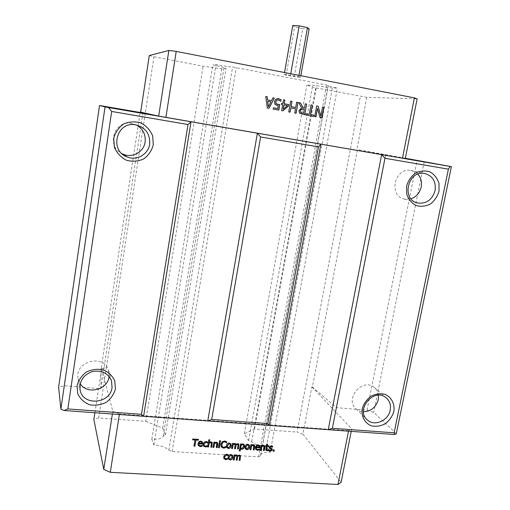 <?xml version="1.0" encoding="UTF-8"?>
<svg xmlns="http://www.w3.org/2000/svg" width="510" height="510" viewBox="0 0 510 510"><rect width="100%" height="100%" fill="white"/><g stroke="black" fill="none" stroke-linecap="round" stroke-linejoin="round"><path stroke-width="0.38" stroke-dasharray="2.55 1.91" d="M284.21 74.345L286.116 75.244L300.517 77.514L298.752 76.634L284.21 74.345L284.529 72.535M290.534 75.04L290.764 73.752M286.116 75.244L294.601 26.89L292.772 25.5M294.2 76.812L302.736 28.611L294.601 26.89M309.162 28.974L302.736 28.611M300.517 77.514L300.836 75.716M298.752 76.634L298.981 75.352M224.757 458.197L225.777 458.758L227.396 458.229M223.896 458.573L223.686 456.699L224.719 454.741L226.606 454.155L228.078 454.646M271.358 448.194L272.066 448.647M269.905 447.538L271.282 448.08M269.101 448.092L268.91 447.091L271.09 445.67L272.595 446.142M270.938 450.247L271.243 449.189M269.146 450.043L270.861 450.126M268.572 449.59L269.07 449.922M268.349 450.547L268.445 449.469M261.866 445.759L263.549 445.153L264.594 445.663M261.177 445.249L261.968 445.192M260.253 450.336L261.101 445.134M263.409 450.54L263.874 446.307M256.313 446.824L259.023 447.002L258.921 445.963M258.729 449.374L259.386 448.908M256.39 448.857L257.556 449.412L258.653 449.253M255.599 449.284L255.325 447.359C255.733 445.638 256.689 444.784 258.2 444.803L259.59 445.472M237.545 448.774L238.023 444.605M238.763 443.968L237.749 443.458L235.996 444.242M233.236 443.878L234.791 443.26L235.818 443.783M232.528 443.375L233.338 443.311M231.61 448.507L232.458 443.254M234.574 448.698L235.091 444.478M227.485 447.085L228.416 447.582L230.188 445.708L230.112 444.248M226.663 447.436L226.421 445.459C226.816 443.706 227.753 442.852 229.245 442.897L230.851 443.776M219.587 440.742L220.53 440.691M219.427 441.641L219.523 440.621M214.646 442.667L216.374 442.055L217.591 442.795M213.913 442.151L214.748 442.094M213.014 447.321L213.856 442.036M216.278 447.531L216.75 443.279M204.185 445.44L205.249 446.059L206.894 445.53M203.305 445.81L203.12 443.968L204.153 441.991L206.072 441.405L207.57 441.902M198.983 443.101L201.801 443.286L201.743 442.361M201.507 445.702L202.202 445.23M198.996 445.026L200.315 445.746L201.45 445.587M198.141 445.396L197.963 443.649C198.358 441.889 199.34 441.016 200.915 441.035L202.355 441.717M277.982 105.685L274.941 104.473L274.342 101.662L275.706 99.214L277.893 98.551M278.224 105.698L277.631 108.579M273.201 109.076L273.334 107.795M278.811 110.096L273.111 109.064M278.46 104.505L279.627 104.518M279.697 100.47L277.924 99.839M280.698 101.254L279.608 100.464M283.171 109.134L287.34 105.544L283.917 104.92M281.475 104.461L281.59 103.288M282.693 104.684L281.386 104.454M281.647 110.606L282.604 104.677M282.903 110.836L281.558 110.6M282.808 103.511L283.464 99.794M309.188 114.316L310.896 104.882M305.7 114.98L305.834 113.704M313.733 116.439L305.605 114.973M314.734 116.624L316.576 105.94M315.97 116.847L314.638 116.611M319.974 117.574L317.405 108.394M321.848 117.918L319.872 117.568M320.784 116.216L322.46 107.03M303.476 113.309L304.202 109.287L302.532 109M301.569 107.973L298.726 102.625M304.687 114.795L299.542 113.284L298.822 110.734L301.474 107.967M304.413 108.094L305.178 103.823M288.749 111.9L290.662 101.127M290.101 112.143L288.66 111.894M295.507 108.777L290.757 107.916M294.755 112.99L295.417 108.77M296.1 113.233L294.665 112.984M295.641 107.495L296.578 102.223M268.375 106.679L270.848 101.86L267.673 101.273M271.435 100.7L272.901 97.831M267.329 108.005L265.653 96.486M269.012 108.311L267.246 107.999M193.972 445.989L194.947 439.869M192.742 439.008L198.428 439.269M192.601 439.83L192.684 438.893M209.234 442.31L210.968 441.698L212.141 442.348M208.845 439.76L209.68 439.703M207.595 446.977L208.788 439.645M210.872 447.187L211.344 442.935M219.332 442.508L220.161 442.45M218.433 447.665L219.274 442.387M224.974 447.066L225.745 446.448M222.111 446.479L223.495 447.2L224.91 446.951M225.879 441.258L226.669 441.603M221.117 446.747L220.83 444.242L222.169 441.679L224.61 440.882L225.809 441.144M240.612 448.003L241.708 448.36L243.48 446.531L243.404 445.071M241.262 444.376L242.97 443.802L244.143 444.427M240.554 443.898L241.357 443.84M239.298 450.904L240.484 443.783M246.043 448.411L246.872 448.768L248.631 446.9L248.542 445.415M245.183 448.692L244.908 446.658C245.31 444.918 246.241 444.063 247.713 444.108L249.256 444.918M251.653 445.09L253.342 444.484L254.42 445.02M250.958 444.58L251.755 444.522M250.034 449.686L250.882 444.465M253.215 449.89L253.68 445.651M266.711 449.826L267.992 449.897M267.246 445.536L268.827 445.644M266.73 444.14L267.514 444.082M266.462 445.6L266.653 444.025M265.882 445.561L266.386 445.485M265.755 446.269L265.806 445.447M265.908 450.292L266.258 446.193M273.245 449.865L274.252 449.814M273.009 451.152L273.169 449.743M229.156 458.554L230.093 459.057L231.859 457.183L231.789 455.749M228.333 458.892L228.104 456.954C228.499 455.207 229.436 454.353 230.922 454.397L232.534 455.283M239.19 460.205L239.668 456.067M237.647 455.704L239.388 454.92L240.401 455.417M234.9 455.353L236.442 454.735L237.532 455.366M234.186 454.856L234.995 454.792M233.28 459.969L234.122 454.735M236.226 460.141L236.742 455.94M119.353 414.515L119.436 413.973L348.604 430.657L348.502 431.154M149.283 55.545L153.943 56.782L145.35 112.927L140.664 112.149L145.35 112.927L106.392 367.455L101.152 368.609L140.129 112.474M153.943 56.782L203.088 66.211L221.818 68.812L226.032 68.416L223.986 67.798C223.405 67.25 219.702 66.306 212.861 64.961L216.049 64.579C223.45 65.981 228.964 66.784 232.592 66.988L326.578 84.979L328.172 85.661C328.689 86.139 331.768 86.93 337.397 88.032L332.361 88.02L312.706 85.113L306.835 85.157L316.289 87.93L366.805 97.334L417.135 98.838M94.898 412.743L101.611 368.653L106.392 367.455L98.659 417.977L145.745 421.317L203.088 66.211M405.354 158.266L357.459 149.608L312.394 387.014L311.871 386.848L302.902 434.106L297.018 432.059L360.334 96.384M405.272 158.667L357.459 149.608M98.659 417.977L93.865 419.545M101.611 368.653L112.799 411.309L112.378 414.012M145.745 421.317L162.658 428.068L165.406 435.011L163.206 436.107C162.193 438.472 158.4 439.512 151.821 439.218L153.829 444.905C160.88 445.491 165.871 447.257 168.816 450.196L172.106 451.554L258.659 456.883L260.584 455.883L260.629 454.933C261.573 452.88 264.754 452 270.185 452.281L266.475 446.696C259.947 446.116 255.006 444.471 251.666 441.749L248.612 440.576L244.328 433.717L254.554 429.044L297.018 432.059M302.902 434.106L341.126 482.301M366.805 97.334L356.904 149.513M351.224 431.352L351.715 428.872L348.604 430.657M311.871 386.848L351.715 428.872M112.799 411.309L119.436 413.973M396.308 433.634L373.734 412.418L367.028 410.148L336.504 407.688L312.394 387.014M101.152 368.609L100.833 388.703L64.215 385.751L58.618 387.217M336.504 407.688L385.751 154.881M424.288 161.574L373.734 412.418M367.028 410.148L417.065 160.287M105.034 106.411L64.215 385.751M378.496 395.224C378.069 391.992 376.648 389.398 374.232 387.447C362.508 377.304 344.091 399.183 356.146 408.963C358.192 410.754 360.64 411.704 363.471 411.812M417.817 174.152L414.598 171.698L410.779 170.448C394.51 167.286 388.25 196.222 404.487 199.078L410.958 198.804M136.323 124.918L130.573 123.248C113.66 120.768 106.386 146.51 121.89 153.631M109.064 376.444L108.515 370.362C103.868 353.277 73.893 361.552 78.196 378.904L80.21 383.737M100.833 388.703L142.927 112.952M221.818 68.812L162.658 428.068M165.406 435.011L226.032 68.416M163.251 435.859L223.979 67.843M151.821 439.218L212.861 64.961M153.829 444.905L216.049 64.579M168.816 450.196L232.592 66.988M172.106 451.554L236.264 67.492M258.659 456.883L326.578 84.979M260.584 455.883L328.338 85.521M270.185 452.281L337.397 88.032M266.475 446.696L332.361 88.02M251.666 441.749L316.092 85.591M248.612 440.576L312.706 85.113M244.328 433.717L306.835 85.157M254.554 429.044L316.289 87.93M356.146 408.963L366.601 419.207M374.232 387.447L386.044 397.685M404.487 199.078L416.243 202.572M410.779 170.448L424.384 173.406M130.573 123.248L134.614 124.663M78.196 378.904L79.962 389.104M108.515 370.362L111.531 380.951M163.206 436.107L223.986 67.798M260.629 454.933L328.172 85.661"/><path stroke-width="0.76" d="M290.764 73.752L299.211 25.844L307.466 27.597L309.162 28.974L300.836 75.716M284.529 72.535L292.772 25.5L299.211 25.844M298.981 75.352L307.466 27.597M227.925 455.73L226.523 455.028L224.661 456.871L224.814 458.299L225.841 458.879L227.511 458.356L227.339 459.319L225.662 459.51L223.896 458.573L223.75 456.82L224.782 454.863L226.669 454.276L228.148 454.767L227.976 455.73L226.459 454.907L224.598 456.75L224.757 458.197M226.606 459.548L225.726 459.631L223.96 458.694M227.339 459.319L226.542 459.427M227.415 458.382L227.275 459.198M228.066 454.716L227.906 455.615M272.066 448.647L272.161 449.508L271.441 450.598L269.879 450.961L268.362 450.483M270.727 448.921L269.159 448.182L268.987 447.213L271.167 445.785L272.671 446.256L272.506 447.168L271.02 446.499L269.886 447.149L269.949 447.614L272.085 448.672L272.238 449.629L271.524 450.712L269.962 451.076L268.349 450.547L268.528 449.584L270.122 450.362L271.345 449.686L271.275 449.233L269.101 448.092M272.461 447.168L270.944 446.384L269.803 447.034L269.905 447.538M272.582 446.199L272.429 447.053M271.243 449.189L270.644 448.8M264.269 450.591L263.409 450.54L263.982 446.499L263.249 446.065L261.808 446.594L261.114 450.394L260.253 450.336L261.177 445.249L262.044 445.306L261.942 445.874L263.625 445.268L264.671 445.778L264.875 447.302L264.269 450.591L263.428 450.426M264.658 445.765L264.193 450.477M261.942 445.874L261.949 445.3M261.114 450.394L260.272 450.228M261.808 446.594L261.037 450.273M263.874 446.307L263.173 445.95L261.732 446.479M258.991 446.078L258.092 445.619L256.919 445.836L256.313 446.824L259.099 447.117L258.991 446.078M258.876 445.893L258.022 445.498L256.919 445.836M256.995 445.95L256.383 446.945M259.654 445.581L259.826 447.825L256.269 447.595L256.453 448.959L257.633 449.533L259.507 449.029L259.335 449.96L257.435 450.158L255.676 449.406L255.402 447.48C255.803 445.753 256.76 444.898 258.27 444.918L259.654 445.581L259.749 447.71L256.192 447.48L256.39 448.857M259.335 449.96L257.505 450.279L255.676 449.406M259.405 449.061L259.265 449.845M236.117 444.937L235.454 448.755L234.574 448.698L235.155 444.592L234.485 444.184L233.178 444.726L232.496 448.564L231.61 448.507L232.528 443.375L233.408 443.432L233.306 443.993L234.861 443.381L236.066 444.357L237.819 443.572L238.833 444.082L238.406 448.94L237.526 448.889L238.113 444.784L237.443 444.376L236.047 444.822L235.384 448.634L234.594 448.583M238.406 448.94L237.545 448.774M238.833 444.082L238.336 448.825M236.066 444.357L235.875 443.885M233.306 443.993L233.319 443.426M232.496 448.564L231.636 448.398M233.178 444.726L232.426 448.449M235.065 444.42L234.422 444.07L233.108 444.612M238.023 444.605L237.379 444.261L236.047 444.822M229.181 443.757L227.396 445.638L227.543 447.187L228.48 447.703L230.252 445.823L230.118 444.267L229.181 443.757M230.112 444.248L229.111 443.643L227.333 445.523L227.485 447.085M230.928 443.898L231.1 445.765C230.711 447.525 229.774 448.379 228.282 448.328L226.733 447.563L226.485 445.581C226.88 443.821 227.823 442.967 229.309 443.018L230.922 443.891L231.164 445.88C230.781 447.646 229.844 448.5 228.352 448.449L226.733 447.563M220.435 441.711L219.427 441.641L219.587 440.742L220.594 440.806L220.435 441.711L219.447 441.532M220.511 440.799L220.371 441.596M217.164 447.589L216.278 447.531L216.82 443.419L216.061 442.98L214.583 443.515L213.907 447.378L213.014 447.321L213.913 442.151L214.806 442.208L214.71 442.782L216.438 442.17L217.604 442.808L217.751 444.236L217.164 447.589L216.297 447.417M217.591 442.795L217.101 447.468M214.71 442.782L214.729 442.202M213.907 447.378L213.033 447.206M214.583 443.515L213.843 447.257M216.75 443.279L215.998 442.865L214.519 443.4M207.411 442.999L205.983 442.285L204.102 444.14L204.242 445.549L205.307 446.18L207.003 445.657L206.83 446.632L205.135 446.824L203.305 445.81L203.178 444.082L204.217 442.113L206.129 441.52L207.634 442.023L207.462 443.005L205.925 442.164L204.045 444.025L204.185 445.44M206.091 446.862L205.192 446.938L203.369 445.931M206.83 446.632L206.034 446.741M206.92 445.676L206.773 446.511M207.557 441.979L207.404 442.884M201.737 442.342L200.793 441.87L199.601 442.094L199.04 443.222L201.858 443.4L201.673 442.221L200.736 441.749L199.601 442.094M199.659 442.208L199.04 443.222M202.54 442.03L202.623 444.127L198.925 443.885L199.047 445.134L200.373 445.861L202.311 445.351L202.145 446.307L200.194 446.505L198.205 445.517L198.02 443.764C198.415 442.004 199.397 441.137 200.972 441.156L202.54 442.03L202.566 444.006L198.868 443.77L198.996 445.026M202.145 446.307L200.251 446.626L198.205 445.517M202.228 445.37L202.087 446.186M276.656 100.26L275.827 101.93L276.133 103.6L277.72 104.41L279.792 104.518L278.811 110.096L273.201 109.076L273.424 107.801L277.72 108.585L278.224 105.698L275.03 104.48L274.431 101.662L275.795 99.22L278.498 98.621L281.067 99.73L280.8 101.273L278.25 99.877L276.573 100.253L275.738 101.923L276.05 103.6L278.46 104.505M277.72 108.585L273.417 107.808M279.703 104.525L278.728 110.077M277.924 99.839L276.573 100.253M281.067 99.73L280.71 101.254M277.893 98.551L280.978 99.73M283.26 109.14L287.43 105.551L283.917 104.92L283.171 109.134L284.006 104.926M281.475 104.461L281.679 103.294L282.897 103.517L283.554 99.794L284.867 100.036L284.21 103.759L288.705 104.588L288.437 106.105L282.903 110.836L281.647 110.606L282.693 104.684L281.475 104.461M288.437 106.105L282.82 110.823M288.705 104.588L288.348 106.099M284.21 103.759L288.615 104.582M284.867 100.036L284.121 103.753M283.547 99.807L284.778 100.036M282.897 103.517L281.679 103.3M312.324 105.136L310.615 114.571L313.962 115.177L313.733 116.439L305.7 114.98L305.93 113.717L309.289 114.329L310.992 104.888L312.324 105.136L310.52 114.559L313.867 115.171L313.637 116.427M310.992 104.901L312.222 105.13M309.289 114.329L305.923 113.724M314.734 116.624L316.678 105.946L318.163 106.22L320.886 116.229L322.562 107.036L323.793 107.266L321.848 117.918L319.974 117.574L317.507 108.4L315.97 116.847L314.734 116.624M317.507 108.4L315.875 116.828M323.793 107.266L321.746 117.899M322.562 107.049L323.691 107.259M320.886 116.229L318.163 106.22M316.672 105.959L318.061 106.214M300.715 112.423L303.571 113.322L300.619 112.417L300.237 110.874L300.619 112.417M303.571 113.322L304.298 109.293L301.11 109.293L300.237 110.874M302.532 109L301.11 109.293M301.206 109.299L300.333 110.88M301.569 107.973L298.822 102.631L300.562 102.95L302.978 107.82L304.508 108.101L305.28 103.83L306.612 104.078L304.687 114.795L299.638 113.296L298.917 110.74L301.569 107.973M306.612 104.078L304.591 114.782M305.273 103.842L306.516 104.072M304.508 108.101L302.978 107.82M300.562 102.95L302.883 107.814M298.828 102.644L300.466 102.95M288.749 111.9L290.662 101.114L292.013 101.369L291.076 106.647L295.736 107.502L296.673 102.23L298.019 102.478L296.1 113.233L294.755 112.99L295.507 108.777L290.847 107.922L290.101 112.143L288.749 111.9M290.847 107.922L290.012 112.13M298.019 102.478L296.004 113.22M296.673 102.242L297.923 102.478M295.736 107.502L291.076 106.647M292.013 101.369L290.981 106.641M290.662 101.127L291.918 101.362M268.464 106.686L270.931 101.866L267.673 101.273L268.375 106.679L267.756 101.28M274.367 98.092L269.012 108.311L267.329 108.005L265.735 96.492L267.183 96.76L267.591 99.979L271.524 100.7L272.984 97.837L274.367 98.092L268.936 108.298M272.977 97.843L274.278 98.086M271.524 100.7L267.591 99.979M267.183 96.76L267.508 99.973M265.735 96.498L267.1 96.753M194.903 446.167L193.953 446.103L194.998 439.99L192.601 439.83L192.742 439.008L198.486 439.39L198.345 440.206L195.948 440.053L194.903 446.167L193.972 445.989M195.948 440.053L194.852 446.046M198.345 440.206L195.897 439.932M198.409 439.384L198.288 440.092M194.998 439.99L192.621 439.716M211.765 447.244L210.872 447.187L211.414 443.069L210.649 442.629L209.164 443.164L208.494 447.034L207.595 446.977L208.845 439.76L209.744 439.824L209.291 442.431L211.025 441.813L212.205 442.47L211.765 447.244L210.891 447.072M212.198 442.457L211.701 447.123M209.291 442.431L209.661 439.818M208.494 447.034L207.615 446.862M209.164 443.164L208.431 446.913M211.344 442.935L210.585 442.508L209.106 443.043M219.319 447.723L218.433 447.665L219.332 442.508L220.224 442.565L219.319 447.723L218.452 447.557M220.141 442.559L219.255 447.608M226.465 442.814L224.534 441.775L222.857 442.38L221.869 444.42L222.15 446.537L223.558 447.321L225.879 446.569L225.688 447.659L223.342 447.99L221.117 446.747L220.894 444.357L222.232 441.794L224.674 440.997L226.74 441.717L226.542 442.82L224.47 441.66L222.793 442.266L221.805 444.299L222.041 446.352M224.693 447.99L223.405 448.111L221.193 446.887M225.688 447.659L224.623 447.869M225.796 446.581L225.624 447.538M226.657 441.673L226.478 442.706M242.683 444.72L241.134 445.096L240.612 448.003L241.778 448.475L243.55 446.645L243.423 445.096L242.613 444.605L241.134 445.096M241.204 445.211L240.682 448.118M243.404 445.071L242.613 444.605M244.213 444.541L244.469 446.607C244.048 448.379 243.155 449.265 241.785 449.259L240.554 448.819L240.172 450.961L239.298 450.904L240.554 443.898L241.428 443.955L241.332 444.49L243.04 443.917L244.213 444.541L244.398 446.486C243.978 448.264 243.085 449.144 241.714 449.138L240.49 448.698L240.102 450.84L239.317 450.789M241.332 444.49L241.338 443.949M247.65 444.969L245.884 446.836L246.043 448.411L246.942 448.883L248.708 447.021L248.555 445.434L247.65 444.969M248.542 445.415L247.579 444.854L245.814 446.715L245.973 448.296M249.333 445.039L249.53 446.958C249.141 448.711 248.211 449.559 246.738 449.508L245.259 448.813L244.985 446.779C245.38 445.032 246.311 444.184 247.783 444.229L249.326 445.032L249.6 447.079C249.218 448.825 248.287 449.673 246.808 449.622L245.259 448.813M254.082 449.941L253.215 449.89L253.782 445.829L253.043 445.396L251.596 445.931L250.901 449.743L250.034 449.686L250.958 444.58L251.825 444.637L251.723 445.204L253.419 444.599L254.49 445.134L254.681 446.639L254.082 449.941L253.234 449.775M254.484 445.122L254.005 449.826M251.723 445.204L251.736 444.631M250.901 449.743L250.053 449.571M251.596 445.931L250.831 449.622M253.68 445.651L252.966 445.281L251.519 445.81M267.979 450.789L265.965 450.381L265.818 449.119L266.335 446.307L265.755 446.269L265.882 445.561L266.462 445.6L266.73 444.14L267.591 444.197L267.323 445.657L268.904 445.759L268.776 446.467L267.195 446.365L266.692 449.775L268.12 450.018L267.979 450.789L265.908 450.292M268.018 450.037L267.903 450.668M267.195 446.365L266.615 449.654M268.776 446.467L267.119 446.244M268.808 445.753L268.7 446.352M267.323 445.657L267.495 444.191M266.335 446.307L265.774 446.161M274.093 451.222L273.009 451.152L273.245 449.865L274.335 449.935L274.093 451.222L273.028 451.038M274.233 449.928L274.017 451.101M230.851 455.258L229.079 457.132L229.213 458.656L230.157 459.178L231.929 457.304L231.801 455.768L230.851 455.258M231.789 455.749L230.788 455.137L229.016 457.011L229.156 458.554M232.605 455.398L232.834 457.362C232.445 459.108 231.514 459.963 230.029 459.918L228.403 459.025L228.168 457.075C228.563 455.328 229.5 454.474 230.985 454.512L232.605 455.398L232.764 457.24C232.381 458.987 231.444 459.841 229.959 459.797L228.333 458.892M237.762 456.399L237.099 460.198L236.226 460.141L236.806 456.061L236.143 455.659L234.836 456.201L234.154 460.02L233.28 459.969L234.186 454.856L235.065 454.914L234.963 455.475L236.512 454.856L237.717 455.825L239.458 455.035L240.49 455.57L240.044 460.371L239.171 460.32L239.751 456.246L239.088 455.838L237.698 456.278L237.035 460.077L236.245 460.026M240.044 460.371L239.19 460.205M240.478 455.551L239.974 460.25M237.717 455.825L237.532 455.366M234.963 455.475L234.976 454.907M234.154 460.02L233.299 459.848M234.836 456.201L234.09 459.899M236.723 455.889L236.073 455.538L234.766 456.08M239.668 456.067L239.018 455.717L237.698 456.278M165.884 117.415L176.224 51.402L168.874 50.439L149.283 55.545L140.664 112.149L158.667 116.121L402.466 158.227L414.4 97.875L176.224 51.402M348.502 431.154L337.958 484.5L110.3 472.311L119.353 414.515M140.129 112.474L140.664 112.143M140.193 112.066L142.927 112.952L99.52 105.5L105.047 106.909L60.868 409.154L64.126 410.505L143.616 416.281L141.48 414.318L67.836 408.924L111.677 111.448L108.592 107.546L105.047 106.909M111.677 111.448L187.999 124.529L191.02 121.762L108.592 107.546M318.476 146.893L320.86 144.158L257.384 133.212L207.761 420.935L143.616 416.281L191.02 121.762L257.384 133.212L260.61 136.973L318.476 146.893L267.801 423.561L211.707 419.456L207.761 420.935L269.255 425.404L267.801 423.561M394.128 432.811L332.367 428.292L328.249 429.688L269.255 425.404L320.86 144.158L381.627 154.638L384.954 158.285L448.405 169.161L394.128 432.811L394.95 434.533L396.308 433.634L451.382 166.655L381.627 154.638L328.249 429.688L394.95 434.533M451.382 166.655L405.354 158.266M414.4 97.875L417.135 98.838L405.272 158.667L402.466 158.227M168.874 50.439L158.667 116.121M112.378 414.012L103.772 469.398L93.865 419.545L94.898 412.743M337.958 484.5L341.126 482.301L351.224 431.352M103.772 469.398L110.3 472.311M99.52 105.5L58.618 387.217L60.868 409.154M450.196 166.47L448.405 169.161M332.367 428.292L384.954 158.285M393.886 411.372C394.95 403.818 391.438 397.08 384.916 394.294C380.205 393.274 375.507 393.956 370.821 396.334C366.607 399.63 363.732 403.786 362.202 408.81C361.176 416.453 364.816 423.172 371.369 425.856C376.074 426.813 380.74 426.092 385.362 423.708C389.506 420.444 392.349 416.332 393.886 411.372M439.008 191.307L438.995 183.364C437.35 178.296 434.361 174.471 430.032 171.895C425.219 170.41 420.399 170.793 415.58 173.037C411.232 176.313 408.242 180.648 406.617 186.035L406.687 194.055C408.408 199.13 411.449 202.916 415.803 205.422C420.61 206.83 425.391 206.41 430.147 204.153C434.431 200.895 437.382 196.618 439.008 191.307M64.126 410.505L67.836 408.924M187.999 124.529L141.48 414.318M153.293 144.821L152.681 135.947C150.31 130.254 146.415 125.932 140.989 122.974C135.061 121.233 129.259 121.571 123.592 123.994C118.575 127.589 115.285 132.383 113.724 138.382L114.425 147.345C116.892 153.045 120.851 157.329 126.314 160.197C132.23 161.848 137.98 161.453 143.552 159.012C148.474 155.448 151.725 150.718 153.293 144.821M115.413 388.843L114.75 380.823C112.41 375.819 108.598 372.16 103.313 369.852C97.557 368.679 91.94 369.393 86.47 371.988C81.638 375.602 78.489 380.179 77.023 385.732L77.762 393.828C80.197 398.833 84.067 402.454 89.384 404.679C95.128 405.769 100.693 405.017 106.08 402.409C110.829 398.833 113.94 394.313 115.413 388.843M390.207 410.148C388.473 420.68 374.365 426.781 367.347 419.947C354.954 409.906 373.996 387.256 386.044 397.685C389.71 400.803 391.1 404.959 390.207 410.148M363.471 411.812C371.121 411.328 376.068 407.235 378.312 399.547L378.496 395.224M435.087 190.549C432.25 199.767 426.494 203.93 417.805 203.031C401.077 200.105 407.624 170.149 424.384 173.406C432.55 175.599 436.114 181.311 435.087 190.549M410.958 198.804C416.358 196.873 419.775 192.946 421.215 187.03C422.095 181.994 420.967 177.703 417.817 174.152M149.691 144.1C148.397 154.422 136.431 161.147 126.882 156.844C109.484 150.584 116.248 121.998 134.614 124.663C145.152 126.901 150.182 133.384 149.691 144.1M121.89 153.631L123.152 154.224C132.358 158.374 143.884 151.91 145.12 141.965C145.854 134.436 142.921 128.749 136.323 124.918M112.053 387.549C110.377 404.06 82.626 406.285 80.096 389.895C79.26 381.091 83.302 374.984 92.227 371.586C101.554 369.865 107.986 372.982 111.531 380.951L112.053 387.549M80.21 383.737C87.031 395.078 107.667 389.959 109.019 376.743L109.064 376.444M211.707 419.456L260.61 136.973M366.601 419.207L367.347 419.947M416.243 202.572L417.805 203.031M123.152 154.224L126.882 156.844M79.962 389.104L80.096 389.895"/></g></svg>

